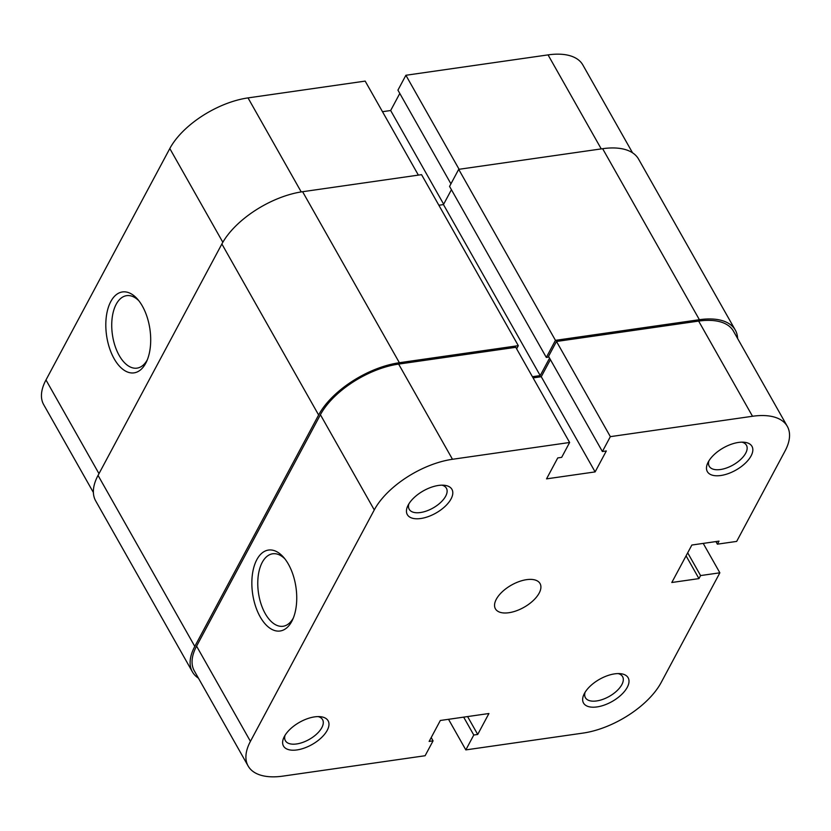 <?xml version="1.0" encoding="UTF-8"?>
<svg xmlns="http://www.w3.org/2000/svg" width="831" height="831" viewBox="0 0 831 831"><rect width="100%" height="100%" fill="white"/><g stroke="black" fill="none" stroke-linecap="round" stroke-linejoin="round"><path stroke-width="1.25" d="M198.453 678.179A68.381 34.019 -29.5 0 1 192.428 671.895A68.381 34.019 -29.5 0 1 194.797 646.414L318.626 414.991A68.381 34.019 -29.5 0 1 399.368 362.721L518.305 345.665L516.633 348.802M192.428 671.895L95.679 500.885A68.381 34.019 -29.5 0 1 98.048 475.405L221.877 243.982A68.381 34.019 -29.5 0 1 302.609 191.712L421.556 174.655L518.305 345.665M451.42 189.707L443.463 204.582L540.212 375.591L532.422 376.713M443.463 204.582L438.861 205.247M549.561 358.14L540.212 375.591M546.31 357.423L555.451 340.346L458.702 169.337L449.561 186.414L546.31 357.423L548.938 357.05M555.451 340.346L699.39 319.706A68.381 34.019 -29.5 0 1 735.321 330.115A68.381 34.019 -29.5 0 1 737.616 338.518M458.702 169.337L602.641 148.697A68.381 34.019 -29.5 0 1 638.572 159.105L735.321 330.115M327.227 730.335A25.636 12.756 -29.5 0 1 297.55 749.842A25.636 12.756 -29.5 0 1 283.911 737.388A25.636 12.756 -29.5 0 1 284.368 736.474A25.636 12.756 -29.5 0 1 320.475 716.696A25.636 12.756 -29.5 0 1 327.227 730.335M285.033 735.321A21.367 10.626 150.5 0 0 285.376 740.701A21.367 10.626 150.5 0 0 302.848 742.363A21.367 10.626 150.5 0 0 321.836 727.624A21.367 10.626 150.5 0 0 322.573 719.656A21.367 10.626 150.5 0 0 318.128 716.592M451.056 498.912A25.636 12.756 -29.5 0 1 421.379 518.419A25.636 12.756 -29.5 0 1 407.741 505.965A25.636 12.756 -29.5 0 1 408.198 505.051A25.636 12.756 -29.5 0 1 444.315 485.273A25.636 12.756 -29.5 0 1 451.056 498.912M408.873 503.898A21.367 10.626 150.5 0 0 409.205 509.278A21.367 10.626 150.5 0 0 426.677 510.94A21.367 10.626 150.5 0 0 445.665 496.2A21.367 10.626 150.5 0 0 446.403 488.233A21.367 10.626 150.5 0 0 441.967 485.169M627.26 687.32A25.636 12.756 -29.5 0 1 597.572 706.838A25.636 12.756 -29.5 0 1 583.944 694.373A25.636 12.756 -29.5 0 1 584.401 693.47A25.636 12.756 -29.5 0 1 620.508 673.681A25.636 12.756 -29.5 0 1 627.26 687.32M585.066 692.306A21.367 10.626 150.5 0 0 585.408 697.697A21.367 10.626 150.5 0 0 602.87 699.349A21.367 10.626 150.5 0 0 621.858 684.609A21.367 10.626 150.5 0 0 622.596 676.652A21.367 10.626 150.5 0 0 618.16 673.588M751.089 455.897A25.636 12.756 -29.5 0 1 721.412 475.415A25.636 12.756 -29.5 0 1 707.773 462.95A25.636 12.756 -29.5 0 1 708.23 462.046A25.636 12.756 -29.5 0 1 744.337 442.258A25.636 12.756 -29.5 0 1 751.089 455.897M708.895 460.883A21.367 10.626 150.5 0 0 709.238 466.274A21.367 10.626 150.5 0 0 726.699 467.926A21.367 10.626 150.5 0 0 745.698 453.186A21.367 10.626 150.5 0 0 746.435 445.229A21.367 10.626 150.5 0 0 741.99 442.165M291.764 621.401A40.885 21.907 81.8 0 1 260.196 616.893A40.885 21.907 81.8 0 1 256.831 559.668A40.885 21.907 81.8 0 1 283.579 557.289A40.885 21.907 81.8 0 1 292.543 619.833A40.885 21.907 81.8 0 1 291.764 621.401M284.898 558.879A36.606 19.612 -98.2 0 0 272.672 553.789A36.606 19.612 -98.2 0 0 262.232 562.379A36.606 19.612 -98.2 0 0 261.017 603.898A36.606 19.612 -98.2 0 0 283.07 626.262A36.606 19.612 -98.2 0 0 293.364 617.942M496.294 599.265A25.636 12.756 150.5 0 0 495.411 608.811A25.636 12.756 150.5 0 0 516.373 610.806A25.636 12.756 150.5 0 0 539.163 593.116A25.636 12.756 150.5 0 0 540.046 583.559A25.636 12.756 150.5 0 0 519.084 581.575A25.636 12.756 150.5 0 0 496.294 599.265M448.522 719.303L465.827 749.894L582.978 733.098A66.241 32.949 150.5 0 0 661.196 682.459L719.864 572.808L703.223 543.401M610.349 436.649L752.512 416.269L698.653 321.088L556.5 341.468L610.349 436.649L602.392 451.524L606.318 450.963L595.121 471.904L546.538 478.864L557.746 457.923L561.673 457.362L569.63 442.487L515.781 347.306L398.631 364.092L452.48 459.283L569.63 442.487M248.147 766.026L194.298 670.835A66.241 32.949 -29.5 0 1 196.583 646.154L250.432 741.345A66.241 32.949 150.5 0 0 248.147 766.026A66.241 32.949 150.5 0 0 282.945 776.112L425.108 755.732L433.065 740.857L429.139 741.418L440.337 720.477L488.919 713.517L477.711 734.459L473.784 735.02L465.827 749.894M250.432 741.345L374.272 509.922L320.413 414.731L196.583 646.154M320.413 414.731A66.241 32.949 -29.5 0 1 398.631 364.092M533.087 377.887L541.261 376.713L550.402 359.636M602.392 451.524L548.543 356.343L556.5 341.468M698.653 321.088A66.241 32.949 -29.5 0 1 733.461 331.174L787.31 426.355A66.241 32.949 150.5 0 0 752.512 416.269M787.31 426.355A66.241 32.949 150.5 0 1 785.025 451.036L736.671 541.407L717.382 544.17L719.002 541.137L691.859 545.032L671.812 582.5L698.954 578.605L700.575 575.571L719.864 572.808M452.48 459.283A66.241 32.949 150.5 0 0 374.272 509.922M431.206 737.554L433.065 740.857M467.593 716.571L477.711 734.459M463.667 717.132L473.784 735.02M541.261 376.713L595.121 471.904M686.074 555.835L698.954 578.605M687.694 552.812L700.575 575.571M715.917 541.583L717.382 544.17M110.793 301.539A40.885 21.907 81.8 0 1 137.531 299.16A40.885 21.907 81.8 0 1 146.505 361.714A40.885 21.907 81.8 0 1 145.716 363.272A40.885 21.907 81.8 0 1 114.159 358.763A40.885 21.907 81.8 0 1 110.793 301.539M138.85 300.749A36.606 19.612 -98.2 0 0 126.634 295.659A36.606 19.612 -98.2 0 0 116.195 304.26A36.606 19.612 -98.2 0 0 114.979 345.769A36.606 19.612 -98.2 0 0 137.022 368.133A36.606 19.612 -98.2 0 0 147.316 359.813M222.833 242.268L169.804 148.541A66.241 32.949 -29.5 0 1 248.022 97.902L365.173 81.106L418.367 175.112M169.804 148.541L45.975 379.964L98.982 473.649M399.794 93.446L390.663 110.523L382.478 111.697M459.086 169.275L405.892 75.268L397.935 90.143L450.942 183.838M405.892 75.268L548.055 54.888A66.241 32.949 -29.5 0 1 582.853 64.974L632.547 152.821M93.384 492.482L43.69 404.645A66.241 32.949 -29.5 0 1 45.975 379.964M443.661 204.208L390.663 110.523M221.877 243.982L318.626 414.991M98.048 475.405L194.797 646.414M302.609 191.712L399.368 362.721M602.641 148.697L699.39 319.706M248.022 97.902L301.217 191.919M601.239 148.894L548.055 54.888"/></g></svg>

